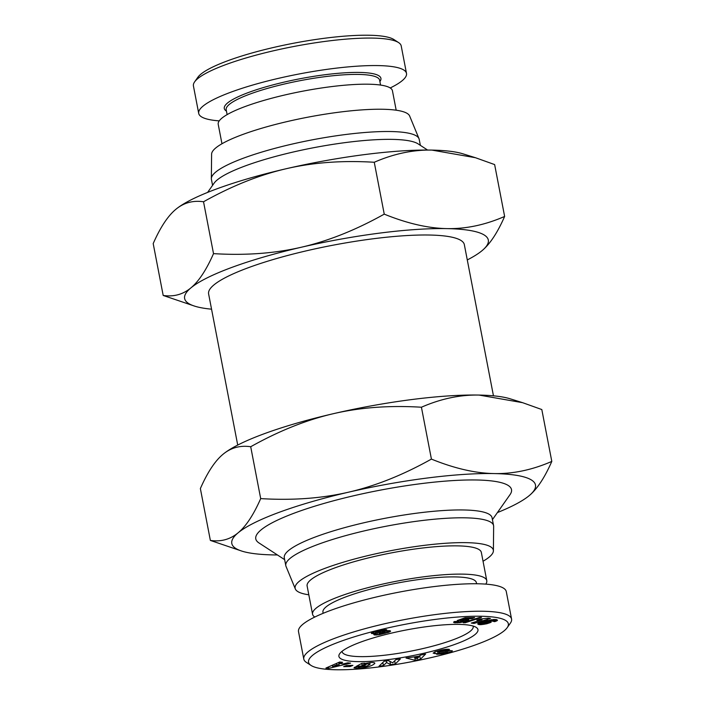 <?xml version="1.0" encoding="UTF-8"?>
<svg xmlns="http://www.w3.org/2000/svg" width="705" height="705" viewBox="0 0 705 705"><rect width="100%" height="100%" fill="white"/><g stroke="black" fill="none" stroke-linecap="round" stroke-linejoin="round"><path stroke-width="1.06" d="M295.342 588.975L286.019 566.371A105.803 19.74 -10.9 0 1 285.798 565.648A105.803 19.74 -10.9 0 1 385.961 526.265A105.803 19.74 -10.9 0 1 493.588 525.639A105.803 19.74 -10.9 0 1 493.65 526.388L493.394 550.834A100.921 18.823 169.1 0 0 408.706 547.556A100.921 18.823 169.1 0 0 299.237 581.334A100.921 18.823 169.1 0 0 295.342 588.975A100.921 18.823 169.1 0 0 308.816 594.791M493.588 525.639L492.072 517.787A105.803 19.74 169.1 0 0 384.445 518.413A105.803 19.74 169.1 0 0 284.291 557.796L285.798 565.648M420.356 145.345L419.202 139.352A105.803 19.74 169.1 0 0 418.981 138.629A105.803 19.74 169.1 0 0 326.565 137.299A105.803 19.74 169.1 0 0 215.721 172.082A105.803 19.74 169.1 0 0 211.35 178.612A105.803 19.74 169.1 0 0 211.412 179.361L212.566 185.353M211.35 178.612L211.606 154.166A100.921 18.823 -10.9 0 1 215.774 147.935A100.921 18.823 -10.9 0 1 321.515 114.756A100.921 18.823 -10.9 0 1 409.658 116.025L418.981 138.629M483.04 561.242A100.921 18.823 169.1 0 0 489.226 557.065A100.921 18.823 169.1 0 0 493.394 550.834M207.605 192.412L214.108 183.168A105.803 19.74 -10.9 0 1 217.228 179.934A105.803 19.74 -10.9 0 1 320.14 146.508A105.803 19.74 -10.9 0 1 418.109 143.882L427.582 150.05M493.456 395.822L464.339 244.653A130.213 24.296 169.1 0 0 352.747 241.727A130.213 24.296 169.1 0 0 213.906 284.935A130.213 24.296 169.1 0 0 208.609 293.897L237.717 445.067M284.644 559.655L258.982 542.947A130.213 24.296 -10.9 0 1 261.07 529.896A130.213 24.296 -10.9 0 1 411.949 484.873A130.213 24.296 -10.9 0 1 510.059 494.593L492.434 519.647M473.099 626.031A66.737 12.452 -10.9 0 1 473.214 626.454A66.737 12.452 -10.9 0 1 388.869 654.707A66.737 12.452 -10.9 0 1 342.154 651.693A66.737 12.452 -10.9 0 1 342.11 651.261M446.996 228.614A154.633 28.852 169.1 0 0 301.449 247.208C328.336 240.995 355.937 229.971 384.243 214.135C407.12 223.432 428.041 228.261 446.996 228.614C465.961 228.993 485.172 224.93 504.63 216.444C497.492 232.694 489.957 244.106 482.026 250.68A154.633 28.852 169.1 0 0 446.996 228.614M431.883 150.094C412.918 149.724 393.707 153.778 374.258 162.265C342.524 160.317 313.214 162.458 286.327 168.698A154.633 28.852 -10.9 0 1 431.883 150.094A154.633 28.852 -10.9 0 1 462.956 153.831L475.461 157.717L431.883 150.094M222.974 454.32L223.335 454.02A154.633 28.852 -10.9 0 1 333.5 413.659A154.633 28.852 -10.9 0 1 479.056 395.064C460.092 394.685 440.881 398.739 421.423 407.226C389.689 405.278 360.387 407.419 333.5 413.659C306.613 419.863 279.013 430.887 250.707 446.732C240.141 445.19 230.896 447.719 222.974 454.32C215.043 460.894 207.508 472.306 200.37 488.556L210.363 540.418C220.921 541.96 230.165 539.431 238.096 532.83A154.633 28.852 169.1 0 0 242.044 551.169A154.633 28.852 169.1 0 0 273.117 554.905A154.633 28.852 169.1 0 0 277.418 554.95M348.623 492.169C375.509 485.965 403.11 474.941 431.416 459.096C454.293 468.402 475.214 473.222 494.17 473.575A154.633 28.852 169.1 0 0 348.623 492.169A154.633 28.852 169.1 0 0 238.096 532.83C246.019 526.265 253.553 514.853 260.691 498.602C292.425 500.55 321.736 498.409 348.623 492.169M388.481 659.589A70.808 13.21 -10.9 0 1 339.704 653.685A70.808 13.21 -10.9 0 1 405.948 630.032A70.808 13.21 -10.9 0 1 476.227 627.397A70.808 13.21 -10.9 0 1 388.481 659.589M314.782 617.042A88.707 16.55 -10.9 0 1 312.562 614.24L307.116 585.97A88.707 16.55 -10.9 0 1 391.099 552.949A88.707 16.55 -10.9 0 1 481.339 552.42L486.785 580.691A88.707 16.55 -10.9 0 1 485.763 584.119M312.562 614.24A88.707 16.55 -10.9 0 1 396.545 581.211A88.707 16.55 -10.9 0 1 486.785 580.691M323.154 613.297L322.952 612.24A78.132 14.576 -10.9 0 1 396.915 583.15A78.132 14.576 -10.9 0 1 476.395 582.691L476.598 583.749M452.434 650.909L449.208 652.504L443.798 653.852L436.659 654.293L447.728 651.79L439.62 653.094A6.019 1.119 -10.9 0 1 435.161 653.623L433.134 653.112L435.514 651.632L441.524 650.001C445.454 649.252 448.08 649.049 449.42 649.411L444.925 650.521C442.053 650.618 439.612 651.182 437.611 652.231L445.86 650.918A6.019 1.119 -10.9 0 1 449.129 650.451L452.416 650.856M449.208 652.504L448.821 650.477M443.798 653.852L443.656 653.112M359.162 666.727A3.005 0.564 169.1 0 0 358.801 667.089A3.005 0.564 169.1 0 0 359.162 667.283L366.653 666.163L369.975 664.392L367.543 663.828L361.982 665.053L365.904 664.736L363.886 665.82L356.113 666.437L361.806 663.379L364.661 663.158L364.124 663.608L370.486 662.55C373.192 662.356 374.655 662.585 374.866 663.229C373.218 665.476 368.142 667.194 359.638 668.375L354.033 667.926A7.42 1.384 -10.9 0 1 354.835 667.133L359.162 666.727M364.256 664.348L364.124 663.608M303.793 659.087L298.506 631.601A105.803 19.74 -10.9 0 1 398.66 592.218A105.803 19.74 -10.9 0 1 506.287 591.592L511.574 619.069A105.803 19.74 169.1 0 0 403.956 619.695A105.803 19.74 169.1 0 0 303.793 659.087A105.803 19.74 169.1 0 0 306.393 662.4L311.046 665.432A101.731 18.982 -10.9 0 1 437.118 619.175A101.731 18.982 -10.9 0 1 507.203 627.653A101.731 18.982 -10.9 0 1 379.766 666.833A101.731 18.982 -10.9 0 1 311.046 665.432M507.203 627.653L510.394 623.114A105.803 19.74 169.1 0 0 511.574 619.069M396.184 110.209L392.438 90.76A88.707 16.55 169.1 0 0 302.198 91.289A88.707 16.55 169.1 0 0 218.215 124.309L221.96 143.758M227.125 114.615L226.19 109.751A78.132 14.576 -10.9 0 1 300.154 80.661A78.132 14.576 -10.9 0 1 379.625 80.203L380.568 85.067M379.889 81.569L380.03 81.375A79.762 14.884 169.1 0 0 325.093 74.721A79.762 14.884 169.1 0 0 226.243 110.985L226.455 111.117M390.217 87.958A105.803 19.74 169.1 0 0 406.494 73.399A105.803 19.74 169.1 0 0 298.876 74.025A105.803 19.74 169.1 0 0 198.713 113.408A105.803 19.74 169.1 0 0 219.237 120.881M198.713 113.408L193.426 85.931A105.803 19.74 -10.9 0 1 194.606 81.886A105.803 19.74 -10.9 0 1 293.58 46.539A105.803 19.74 -10.9 0 1 398.607 42.6A105.803 19.74 -10.9 0 1 401.207 45.913L406.494 73.399M398.607 42.6L393.954 39.568A101.731 18.982 169.1 0 0 325.234 38.167A101.731 18.982 169.1 0 0 197.797 77.347L194.606 81.886M420.444 655.104L425.6 654.055L420.392 659.281L415.315 660.321L406.045 658.038L419.563 656.108L420.444 655.104M347.715 662.85L350.596 663.141L328.733 668.349L325.895 668.058L339.669 662.021L342.595 662.321L339.81 663.502L343.494 663.881L347.715 662.85M352.905 665.379L350.059 666.542L343.679 666.648L346.534 665.485L352.905 665.379M386.587 662.524L383.423 665.635L378.999 666.251L384.075 661.264L388.605 660.638L392.667 662.815L395.91 659.624L400.343 659.008L395.267 663.995L390.552 664.648L386.587 662.524L386.287 660.964M465.071 617.774L474.615 617.545L471.918 618.664L465.459 618.814L463.291 619.589L468.587 619.475L468.869 619.915L467.45 620.797L459.819 622.621L453.571 622.321L454.284 621.554L458.717 621.308L458.179 621.801L459.025 621.951L462.965 621.079L463.784 620.224L457.272 620.515L465.071 617.774M496.02 619.528L497.474 620.277L494.795 621.669L492.469 621.193L493.703 620.735L493.095 620.418L487.851 621.413L491.359 621.872L486.961 623.731L480.449 624.701L477.726 623.81L479.832 622.559L486.23 620.744L496.02 619.528M481.506 617.413L465.326 622.726L463.291 622.771L479.444 617.457L481.506 617.413M488.186 618.162L490.451 618.452L474.042 623.432L471.275 623.07L482.026 619.81L476.818 620.144L480.502 619.025L488.186 618.162M385.952 630.878L389.627 630.658L390.579 631.16L390.173 631.654L379.264 634.703L374.381 634.923L373.782 634.35L375.642 633.416L371.315 633.187L374.743 631.627L382.674 629.821L386.684 629.741L385.952 630.878M385.459 630.966L385.194 629.591M386.269 630.578L386.084 629.627M386.754 630.261L386.648 629.732M386.772 630.244L386.675 629.741M371.588 633.513L371.491 632.993M372.205 633.628L372.011 632.649M373.13 633.654L372.857 632.262M373.192 633.654L372.919 632.235M374.276 633.575L373.95 631.883M375.642 633.416L375.271 631.486M374.055 634.835L373.932 634.209M374.381 634.923L374.214 634.033M375.078 635.029L374.822 633.733M375.351 631.909L376.831 631.803M375.994 635.046L375.395 631.909M376.69 635.02L376.082 631.874M377.889 634.905L377.387 632.297M379.264 634.703L378.788 632.209M380.101 634.553L379.898 633.495M381.343 634.297L381.193 633.495M382.762 633.98L382.63 633.275M384.19 633.636L384.04 632.852M384.41 630.279L385.282 630.05M385.573 633.275L384.974 630.138M386.886 632.914L386.481 630.808M387.962 632.588L387.591 630.675M388.614 632.367L388.279 630.623M389.548 631.988L389.292 630.64M390.173 631.654L389.997 630.746M390.429 631.442L390.314 630.852M378.479 631.363L376.867 631.997L378.109 632.306L381.652 631.178L378.479 631.363L378.347 630.684M379.034 631.239L378.902 630.552M380.321 631.037L380.18 630.279M380.797 631.019L380.638 630.182M381.52 631.098L381.317 630.05M381.652 631.178L381.431 630.032M376.867 631.997L376.699 631.09M377.06 631.856L376.902 631.037M377.959 631.504L377.827 630.808M382.339 633.337L384.542 632.641L384.093 632.041L379.29 633.24L382.339 633.337M379.29 633.24L379.079 632.147M379.563 632.949L379.396 632.085M379.986 632.737L379.845 631.997M381.079 632.394L380.938 631.671M382.383 632.138L381.96 629.935M383.123 632.059L382.692 629.821M384.093 632.041L383.635 629.697M384.639 632.156L384.154 629.653M384.815 632.385L384.287 629.644M479.374 620.048L479.25 619.404M479.735 620.021L479.594 619.298M480.81 619.933L480.634 619.016M482.026 619.81L481.867 618.981M474.042 623.432L473.822 622.295M465.326 622.726L465.212 622.145M478.008 624.225L477.884 623.581M478.395 624.41L478.184 623.326M478.536 624.454L478.307 623.264M479.065 624.595L478.765 623.017M479.717 624.674L479.347 622.753M480.449 624.701L480.026 622.497M481.198 624.674L480.731 622.251M482.255 624.595L482.079 623.678M483.463 624.436L483.286 623.555M484.538 624.26L484.361 623.352M485.745 624.013L485.56 623.061M486.961 623.731L486.767 622.691M487.111 623.696L486.908 622.63M488.274 623.37L487.895 621.405M489.261 623.053L488.926 621.325M490.081 622.735L489.799 621.299M490.724 622.427L490.521 621.352M491.147 622.145L491.015 621.475M487.851 621.413L487.666 620.418M488.309 621.299L488.124 620.321M489.852 620.946L489.667 620.003M491.041 620.7L490.874 619.801M491.861 620.55L491.693 619.677M491.975 620.532L491.808 619.66M493.095 620.418L492.927 619.536M493.738 620.488L493.544 619.484M493.764 620.497L493.571 619.484M494.795 621.669L494.364 619.448M495.122 621.554L494.716 619.448M496.047 621.22L495.712 619.501M496.734 620.911L496.487 619.633M496.831 620.858L496.602 619.669M497.272 620.559L497.14 619.88M481.312 623.467L483.824 623.467L487.604 622.207L484.996 622.207L481.312 623.467L481.057 622.145M481.647 623.176L481.427 622.022M481.7 623.149L481.48 622.004M482.493 622.841L482.282 621.775M483.656 622.506L483.454 621.449M483.709 622.497L483.507 621.431M484.996 622.207L484.784 621.096M486.106 622.039L485.868 620.832M486.82 621.995L486.565 620.664M487.463 622.074L487.164 620.532M487.604 622.207L487.278 620.506M460.286 620.603L460.074 619.528M460.612 620.541L460.4 619.413M461.801 620.321L461.546 619.008M462.083 620.285L461.819 618.911M463.167 620.197L462.85 618.549M463.784 620.224L463.661 619.536M464.137 620.374L463.969 619.501M458.179 621.801L458.091 621.343M454.143 622.674L453.967 621.775M454.813 622.771L454.575 621.537M455.192 622.797L454.945 621.519M456.012 622.815L455.747 621.475M457.025 622.806L456.752 621.413M457.633 622.788L457.369 621.378M458.743 622.726L458.594 621.942M459.819 622.621L459.678 621.898M460.876 622.489L460.735 621.74M462.083 622.295L461.925 621.44M463.3 622.048L463.106 621.017M464.498 621.757L464.057 619.492M465.591 621.449L465.185 619.378M466.587 621.131L466.234 619.307M467.45 620.797L467.168 619.307M468.129 620.479L467.917 619.351M468.631 620.18L468.499 619.457M463.291 619.589L463.07 618.47M465.459 618.814L465.256 617.765M471.918 618.664L471.715 617.615M358.466 668.463L358.14 666.807M369.746 662.903L370.76 662.524M363.886 665.82L363.709 664.912M361.982 665.053L361.674 663.449M445.19 650.618L444.97 649.437M434.703 653.614L434.403 652.099M383.423 665.635L382.824 662.497M388.385 660.673L390.165 661.475M390.552 664.648L389.944 661.501M395.267 663.995L394.659 660.858M350.059 666.542L349.839 665.432M339.81 663.502L339.537 662.083M328.733 668.349L328.459 666.93M338.717 662.682L339.607 662.471M336.937 664.718L332.637 666.542L339.149 664.947L336.937 664.718L336.673 663.335M339.149 664.947L338.673 662.453M332.637 666.542L332.381 665.212M414.522 657.13L414.707 657.941L417.316 658.673L418.664 657.13L414.707 657.941M415.315 660.321L414.866 657.985M418.523 656.399L420.911 655.015M420.392 659.281L419.783 656.143M418.664 657.13L418.506 656.32M497.395 512.588A154.633 28.852 169.1 0 0 528.838 495.941A154.633 28.852 169.1 0 0 529.199 495.641A154.633 28.852 169.1 0 0 494.17 473.575C513.134 473.954 532.346 469.9 551.803 461.414C544.665 477.655 537.131 489.067 529.199 495.641L528.838 495.941M479.056 395.064A154.633 28.852 -10.9 0 1 510.129 398.792L522.634 402.687L479.056 395.064M242.044 551.169L210.363 540.418M431.416 459.096L421.423 407.226M260.691 498.602L250.707 446.732M551.803 461.414L541.81 409.543L522.634 402.687M175.801 209.359L176.162 209.059A154.633 28.852 -10.9 0 1 286.327 168.698C259.44 174.902 231.839 185.926 203.534 201.771C192.967 200.229 183.723 202.758 175.801 209.359C167.869 215.933 160.335 227.345 153.196 243.586L163.19 295.457C173.747 296.999 182.992 294.47 190.923 287.869A154.633 28.852 169.1 0 0 194.871 306.208A154.633 28.852 169.1 0 0 211.544 309.178M467.283 259.933A154.633 28.852 169.1 0 0 481.665 250.98A154.633 28.852 169.1 0 0 482.026 250.68L481.665 250.98M301.449 247.208A154.633 28.852 169.1 0 0 190.923 287.869C198.845 281.295 206.38 269.883 213.518 253.633C245.252 255.589 274.562 253.439 301.449 247.208M504.63 216.444L494.637 164.582L475.461 157.717M374.258 162.265L384.243 214.135M203.534 201.771L213.518 253.633M194.871 306.208L163.19 295.457M446.045 651.817L445.868 650.918M359.638 668.375L359.435 667.318M437.611 652.231L437.382 651.041M444.925 650.521L444.723 649.464M435.161 653.623L434.835 651.905M439.62 653.094L439.444 652.196M447.728 651.79L447.508 650.636M370.002 664.225L369.693 662.621"/></g></svg>
